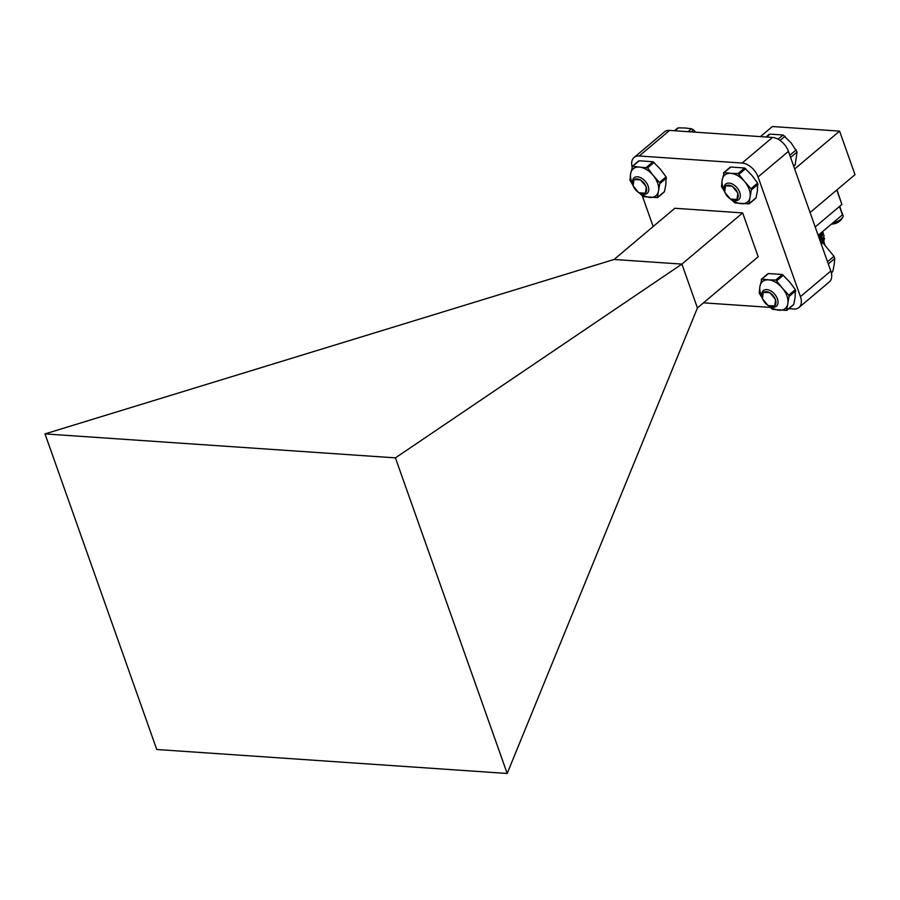 <?xml version="1.0" encoding="UTF-8"?>
<svg xmlns="http://www.w3.org/2000/svg" width="900" height="900" viewBox="0 0 900 900"><rect width="100%" height="100%" fill="white"/><g stroke="black" fill="none" stroke-linecap="round" stroke-linejoin="round"><path stroke-width="1.35" d="M824.58 238.241L823.241 243.169M839.79 206.213L842.445 214.841L839.486 206.471M842.445 214.841L818.156 235.316M818.831 237.229L822.431 231.716M821.734 232.301L818.516 236.329M819.934 240.322L823.354 233.494L823.039 232.594L819.607 239.422M822.499 231.66L823.039 232.594M823.534 234.675L824.13 235.688L821.52 241.763M822.262 242.235L824.13 235.688M821.014 234.956L819.011 237.724M822.105 238.05L820.102 240.817M823.196 241.144L822.476 242.415M841.736 212.085A9.484 3.825 160.5 0 1 841.995 212.558A9.484 3.825 160.5 0 1 842.062 213.379M832.759 223.009A9.484 3.825 -19.5 0 0 841.117 219.127A9.484 3.825 160.5 0 0 842.816 217.159A9.484 3.825 160.5 0 0 843.03 215.482L841.995 212.558M766.361 291.69A8.64 5.389 -130.1 0 0 762.356 297.934A8.64 5.389 -130.1 0 0 762.592 298.699A8.64 5.389 -130.1 0 0 769.061 305.887A8.64 5.389 -130.1 0 0 775.406 299.576A8.64 5.389 -130.1 0 0 766.361 291.69M770.985 306.709A10.17 6.345 -130.1 0 0 776.464 306.146A10.17 6.345 -130.1 0 0 777.442 298.879A10.17 6.345 -130.1 0 0 766.8 289.598A10.17 6.345 -130.1 0 0 763.357 290.599A10.17 6.345 -130.1 0 0 761.873 295.886M820.327 241.436L822.814 242.719L833.996 256.32L834.773 258.514L834.165 264.589L832.894 271.215L831.656 272.194M728.64 185.175A8.64 5.389 -130.1 0 0 724.635 191.419A8.64 5.389 -130.1 0 0 724.871 192.184A8.64 5.389 -130.1 0 0 731.34 199.373A8.64 5.389 -130.1 0 0 737.685 193.061A8.64 5.389 -130.1 0 0 728.64 185.175M733.275 200.194A10.17 6.345 -130.1 0 0 738.742 199.631A10.17 6.345 -130.1 0 0 739.721 192.364A10.17 6.345 -130.1 0 0 729.09 183.083A10.17 6.345 -130.1 0 0 725.636 184.084A10.17 6.345 -130.1 0 0 724.151 189.371M768.769 135.09L770.018 134.111L783.067 135L791.01 142.729L797.051 151.999L795.184 164.7L793.935 165.679M637.076 178.909A8.64 5.389 -130.1 0 0 633.071 185.153A8.64 5.389 -130.1 0 0 633.308 185.917A8.64 5.389 -130.1 0 0 639.776 193.106A8.64 5.389 -130.1 0 0 646.121 186.795A8.64 5.389 -130.1 0 0 637.076 178.909M641.711 193.939A10.17 6.345 -130.1 0 0 647.179 193.365A10.17 6.345 -130.1 0 0 648.169 186.109A10.17 6.345 -130.1 0 0 637.526 176.828A10.17 6.345 -130.1 0 0 634.072 177.817A10.17 6.345 -130.1 0 0 632.587 183.105M695.7 132.199L693.529 129.949L691.222 131.884M677.216 128.824L678.454 127.845L685.305 128.014L691.504 128.734L693.529 129.949M768.87 306L772.65 309.431L786.566 310.387L787.849 303.401A17.606 10.98 -130.1 0 0 786.915 295.931A17.606 10.98 -130.1 0 0 782.471 288.225L789.176 295.718L787.849 303.401A17.606 10.98 49.9 0 1 779.231 310.23A17.606 10.98 49.9 0 1 770.107 306.495M786.566 310.387L793.766 304.346L795.139 297.259L795.352 289.642L789.761 282.082L782.347 274.5L768.442 273.555L761.895 279.067L768.476 279.855A17.606 10.98 49.9 0 1 782.471 288.225L775.811 280.012L768.476 279.855A17.606 10.98 49.9 0 0 759.87 286.673A17.606 10.98 -130.1 0 0 761.94 296.798M762.154 297.866L759.24 293.13L759.87 286.673L761.895 279.067L761.242 279.585M731.16 199.485L734.94 202.916L748.845 203.873L750.127 196.886A17.606 10.98 -130.1 0 0 749.194 189.416A17.606 10.98 -130.1 0 0 744.75 181.71L751.455 189.203L750.127 196.886A17.606 10.98 49.9 0 1 741.521 203.715A17.606 10.98 49.9 0 1 732.386 199.98M748.845 203.873L756.045 197.831L757.418 190.744L757.631 183.127L752.04 175.567L744.637 167.985L730.721 167.04L724.185 172.553L730.766 173.34A17.606 10.98 49.9 0 1 744.75 181.71L738.09 173.498L730.766 173.34A17.606 10.98 49.9 0 0 722.149 180.157A17.606 10.98 -130.1 0 0 724.219 190.282M724.433 191.351L721.53 186.615L722.149 180.157L724.185 172.553L723.521 173.07M639.596 193.219L643.376 196.65L657.281 197.606L658.564 190.631A17.606 10.98 -130.1 0 0 657.63 183.161A17.606 10.98 -130.1 0 0 653.186 175.444L659.891 182.947L658.564 190.631A17.606 10.98 49.9 0 1 649.957 197.449A17.606 10.98 49.9 0 1 640.822 193.714M657.281 197.606L664.481 191.576L665.854 184.489L666.067 176.861L660.476 169.301L653.074 161.73L639.158 160.774L632.621 166.286L639.202 167.074A17.606 10.98 49.9 0 1 653.186 175.444L647.606 167.884L639.202 167.074A17.606 10.98 49.9 0 0 630.585 173.903A17.606 10.98 -130.1 0 0 632.655 184.016M632.869 185.096L629.966 180.349L630.585 173.903L632.621 166.286L631.957 166.815M760.433 136.62L772.403 126.529L839.587 131.13L855 174.656L810.079 212.513M794.666 168.986L839.587 131.13M836.977 189.844L841.883 204.458L815.197 226.946M841.883 204.458L836.775 190.013M634.061 157.5L664.436 131.895A15.244 9.518 49.9 0 1 669.6 130.41L772.47 137.441A15.244 9.518 49.9 0 1 788.434 151.369L830.801 271.035A15.244 9.518 49.9 0 1 829.327 281.925L798.952 307.519A15.244 9.518 -130.1 0 0 800.438 296.629L758.059 176.963A15.244 9.518 -130.1 0 0 742.095 163.046L639.225 156.004A15.244 9.518 -130.1 0 0 634.061 157.5A15.244 9.518 -130.1 0 0 632.048 166.567M788.895 308.678L793.789 309.004A15.244 9.518 -130.1 0 0 798.952 307.519M653.175 226.53L642.398 196.11M770.209 307.395L703.496 302.839M507.184 773.471L156.757 749.498L45 433.901L614.081 259.47L681.908 264.105L742.658 212.906L758.183 256.748L697.433 307.946L681.908 264.105L395.426 457.864L507.184 773.471L697.433 307.946M45 433.901L395.426 457.864M614.081 259.47L674.831 208.271L742.658 212.906M762.401 298.688L763.268 292.331L769.871 292.68L775.597 299.588L774.731 305.933L768.116 305.595L762.401 298.688M724.68 192.172L725.546 185.816L732.161 186.165L737.876 193.072L737.01 199.417L730.406 199.08L724.68 192.172M633.127 185.906L633.982 179.561L640.597 179.899L646.312 186.806L645.446 193.162L638.842 192.814L633.127 185.906M832.894 271.215L831.274 272.576M834.773 258.514L828.304 263.959M833.996 256.32L827.528 261.765M822.814 242.719L821.25 244.035M795.184 164.7L793.62 166.016M797.051 151.999L790.582 157.444M796.275 149.805L789.806 155.25M785.092 136.204L780.053 140.445M783.067 135L778.072 139.207M770.018 134.111L766.541 137.036M691.504 128.734L688.028 131.67M678.454 127.845L674.977 130.781M795.758 290.812L789.221 296.325M795.352 289.642L788.805 295.155M783.428 275.153L776.891 280.665M782.347 274.5L775.811 280.012M758.048 184.297L751.5 189.81M757.631 183.127L751.095 188.64M745.706 168.638L739.17 174.15M744.637 167.985L738.09 173.498M666.484 178.031L659.936 183.544M666.067 176.861L659.531 182.374M654.143 162.371L647.606 167.884M653.074 161.73L646.526 167.243M830.801 271.035L800.438 296.629M788.434 151.369L758.059 176.963M772.47 137.441L742.095 163.046M669.6 130.41L639.225 156.004M823.331 243.248L824.096 241.999M824.906 244.89L823.961 242.224M831.51 224.066A12.701 12.701 0 0 0 842.816 217.159M832.466 271.991L831.364 272.925M794.745 165.476L793.732 166.331M769.106 134.392L766.012 137.002M677.543 128.138L674.449 130.736M767.947 273.713L761.467 279.169M793.541 304.762L787.05 310.23M730.238 167.197L723.746 172.654M755.82 198.248L749.329 203.715M638.674 160.931L632.183 166.399M664.256 191.981L657.776 197.449"/></g></svg>
